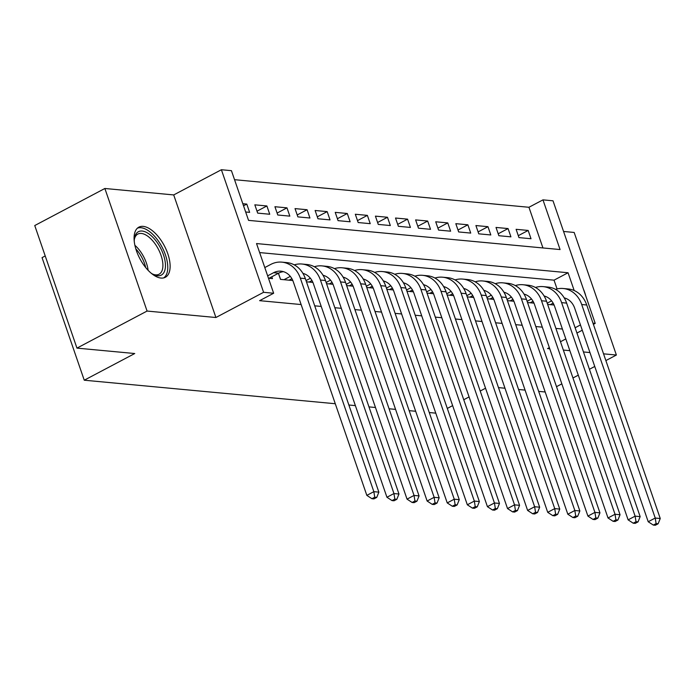 <?xml version="1.0" encoding="UTF-8"?>
<svg xmlns="http://www.w3.org/2000/svg" width="695" height="695" viewBox="0 0 695 695"><rect width="100%" height="100%" fill="white"/><g stroke="black" fill="none" stroke-linecap="round" stroke-linejoin="round"><path stroke-width="1.04" d="M143.205 226.379A28.347 13.831 62.1 0 0 138.852 227.161A28.347 13.831 62.1 0 0 137.984 254.744A28.347 13.831 62.1 0 0 160.997 278.061A28.347 13.831 62.1 0 0 165.349 277.279A28.347 13.831 62.1 0 0 166.218 249.696A28.347 13.831 62.1 0 0 143.205 226.379M542.951 247.959L528.938 207.275L542.969 199.865L553.011 200.812L595.224 323.384L592.991 323.175M605.875 360.583L616.378 355.032L574.174 232.46L563.567 231.461M45.227 255.96L42.047 257.637L84.251 380.208L335.277 403.734M84.251 380.208L134.743 353.529L76.954 348.117L34.75 225.545L104.867 188.484L147.079 311.056L215.91 317.511L263.596 292.308L221.392 169.736L231.435 170.675L248.549 220.367L560.074 249.557L542.969 199.865M215.91 317.511L173.707 194.93L104.867 188.484M173.707 194.93L221.392 169.736M528.938 207.275L234.545 179.692M556.504 386.672L561.838 383.857M572.958 377.976L578.292 375.161M589.421 369.28L594.746 366.465M76.954 348.117L147.079 311.056M547.634 304.41L553.837 304.992L553.272 303.359M527.531 302.525L533.734 303.107L533.169 301.474M507.437 300.64L513.64 301.222L513.075 299.588M487.334 298.754L493.537 299.337L492.972 297.703M467.24 296.878L473.443 297.451L472.878 295.818M447.137 294.993L453.34 295.575L452.775 293.942M427.043 293.108L433.246 293.69L432.681 292.056M406.94 291.222L413.143 291.804L412.578 290.171M386.846 289.337L393.049 289.919L392.484 288.286M366.743 287.461L372.946 288.043L372.381 286.41M346.649 285.576L352.852 286.158L352.287 284.524M326.546 283.69L332.749 284.272L332.184 282.639M306.452 281.805L312.654 282.387L312.09 280.754M278.4 273.291L280.493 279.373L292.552 280.511L291.987 278.877M243.537 205.807L246.786 204.087L242.816 203.713M257.011 211.184L266.889 205.963L254.83 204.834L257.68 213.122L269.738 214.251L266.889 205.963M277.114 213.07L286.983 207.848L274.925 206.719L277.774 215.007L289.832 216.136L286.983 207.848M297.208 214.955L307.086 209.734L295.028 208.604L297.877 216.883L309.935 218.013L307.086 209.734M317.311 216.831L327.18 211.619L315.122 210.489L317.971 218.769L330.029 219.898L327.18 211.619M337.405 218.716L347.283 213.504L335.225 212.366L338.074 220.654L350.132 221.783L347.283 213.504M357.508 220.602L367.377 215.38L355.319 214.251L358.168 222.539L370.227 223.668L367.377 215.38M377.602 222.487L387.48 217.266L375.422 216.136L378.271 224.416L390.329 225.545L387.48 217.266M397.705 224.363L407.574 219.151L395.516 218.022L398.365 226.301L410.424 227.43L407.574 219.151M417.799 226.249L427.677 221.036L415.619 219.907L418.468 228.186L430.526 229.315L427.677 221.036M437.902 228.134L447.771 222.913L435.713 221.783L438.562 230.071L450.621 231.2L447.771 222.913M457.996 230.019L467.874 224.798L455.816 223.668L458.665 231.948L470.724 233.086L467.874 224.798M478.099 231.904L487.968 226.683L475.91 225.554L478.759 233.833L490.818 234.962L487.968 226.683M498.193 233.781L508.071 228.568L496.013 227.439L498.862 235.718L510.921 236.847L508.071 228.568M245.665 211.992L249.635 212.366L246.786 204.087M518.957 237.603L531.015 238.733L528.165 230.445L516.107 229.315L518.957 237.603M574.183 290.527L568.058 272.753L256.533 243.563L273.648 293.255L259.617 300.666L301.126 304.549M314.722 305.826L321.229 306.434M334.816 307.711L341.323 308.319M354.919 309.596L361.426 310.205M375.013 311.473L381.52 312.09M395.116 313.358L401.623 313.966M415.21 315.243L421.717 315.851M435.313 317.129L441.82 317.737M455.407 319.005L461.914 319.622M475.51 320.89L482.017 321.498M495.605 322.775L502.111 323.384M515.707 324.661L522.214 325.269M535.802 326.546L542.308 327.154M555.896 328.422L562.411 329.039M557.06 288.929L554.037 280.163L259.635 252.58M268.478 278.252L272.457 278.626L271.815 276.775M435.774 413.151L429.258 412.535M415.671 411.266L409.164 410.658M395.577 409.381L389.061 408.773M375.474 407.496L368.967 406.888M355.38 405.619L348.864 405.003M549.363 347.622L547.538 348.586L549.762 348.794M563.35 350.063L569.857 350.671M583.452 351.948L589.959 352.556M603.547 353.833L616.378 355.032M560.483 341.74L565.817 338.925M576.937 333.044L582.271 330.229M593.4 324.348L595.224 323.384M575.121 327.753L580.447 324.939M273.648 293.255L263.596 292.308M485.544 388.227L480.21 391.042M469.082 396.923L463.756 399.738M452.627 405.619L447.302 408.434M545.184 391.989L538.677 391.381M525.09 390.104L518.574 389.495M504.987 388.227L498.48 387.61M554.037 280.163L568.058 272.753M518.296 235.666L528.165 230.445M585.894 296.305A28.347 13.831 62.1 0 0 583.452 289.198M268.939 278.295L278.617 273.178A18.174 15.108 95.4 0 1 283.473 271.667M267.653 275.846L273.587 272.709A18.174 15.108 95.4 0 1 280.988 271.18A18.174 15.108 95.4 0 1 293.316 281.866L366.838 495.379L373.849 491.669L300.327 278.156A27.253 22.666 -84.6 0 0 281.831 262.137A27.253 22.666 -84.6 0 0 270.737 264.43L264.795 267.566M374.735 497.229L371.929 498.715L373.936 498.897L376.742 497.42L374.735 497.229L373.849 491.669L378.871 492.138L305.348 278.626A27.253 22.666 -84.6 0 0 286.861 262.606L281.831 262.137M378.871 492.138L376.742 497.42M371.929 498.715L366.838 495.379M134.257 241.426A24.534 11.971 -117.9 0 1 134.439 238.55A24.534 11.971 -117.9 0 1 142.154 231.044A24.534 11.971 -117.9 0 1 163.421 254.674A24.534 11.971 -117.9 0 1 157.557 275.767A24.534 11.971 -117.9 0 1 153.447 274.516A24.534 11.971 -117.9 0 1 150.971 273.048M152.596 274.065A22.718 11.085 62.1 0 0 155.584 274.855A22.718 11.085 62.1 0 0 159.068 274.23A22.718 11.085 62.1 0 0 159.772 252.12A22.718 11.085 62.1 0 0 141.328 233.442A22.718 11.085 62.1 0 0 137.845 234.067A22.718 11.085 62.1 0 0 134.326 239.506M163.69 277.896A28.165 13.744 62.1 0 0 163.56 250.165A28.165 13.744 62.1 0 0 141.016 227.734A28.165 13.744 62.1 0 0 137.419 228.177M289.033 280.181L291.874 278.678M284.012 279.703L290.31 276.375M302.916 273.378A18.174 15.108 95.4 0 1 313.41 283.742L386.933 497.255L393.943 493.554L320.43 280.042A27.253 22.666 -84.6 0 0 301.934 264.022A27.253 22.666 -84.6 0 0 294.254 264.873M303.063 273.621A18.174 15.108 95.4 0 1 303.576 273.552M394.83 499.114L392.023 500.591L394.039 500.782L396.845 499.297L394.83 499.114L393.943 493.554L398.973 494.023L325.451 280.511A27.253 22.666 -84.6 0 0 306.955 264.491L301.934 264.022M278.452 273.265L280.563 279.381M398.973 494.023L396.845 499.297M392.023 500.591L386.933 497.255M309.136 282.057L311.977 280.554M306.026 280.58L310.404 278.261M323.019 275.255A18.174 15.108 95.4 0 1 333.513 285.628L407.035 499.14L414.046 495.439L340.524 281.927A27.253 22.666 -84.6 0 0 322.028 265.898A27.253 22.666 -84.6 0 0 314.349 266.75M323.166 275.507A18.174 15.108 95.4 0 1 323.67 275.437M414.932 500.999L412.126 502.476L414.133 502.667L416.939 501.182L414.932 500.999L414.046 495.439L419.068 495.909L345.545 282.396A27.253 22.666 -84.6 0 0 327.058 266.376L322.028 265.898M419.068 495.909L416.939 501.182M412.126 502.476L407.035 499.14M329.23 283.942L332.071 282.439M326.12 282.457L330.507 280.146M343.113 277.14A18.174 15.108 95.4 0 1 353.607 287.513L427.13 501.026L434.14 497.316L360.627 283.803A27.253 22.666 -84.6 0 0 342.131 267.784A27.253 22.666 -84.6 0 0 334.451 268.635M343.261 277.383A18.174 15.108 95.4 0 1 343.773 277.322M435.027 502.876L432.221 504.361L434.236 504.553L437.042 503.067L435.027 502.876L434.14 497.316L439.171 497.794L365.648 284.272A27.253 22.666 -84.6 0 0 347.153 268.253L342.131 267.784M439.171 497.794L437.042 503.067M432.221 504.361L427.13 501.026M349.333 285.827L352.174 284.325M346.223 284.342L350.601 282.031M363.216 279.025A18.174 15.108 95.4 0 1 373.71 289.398L447.232 502.911L454.243 499.201L380.721 285.688A27.253 22.666 -84.6 0 0 362.225 269.669A27.253 22.666 -84.6 0 0 354.546 270.52M363.363 279.268A18.174 15.108 95.4 0 1 363.867 279.208M455.129 504.761L452.323 506.247L454.33 506.429L457.136 504.952L455.129 504.761L454.243 499.201L459.265 499.67L385.742 286.158A27.253 22.666 -84.6 0 0 367.255 270.138L362.225 269.669M459.265 499.67L457.136 504.952M452.323 506.247L447.232 502.911M369.427 287.713L372.268 286.21M366.317 286.227L370.704 283.908M383.31 280.91A18.174 15.108 95.4 0 1 393.804 291.274L467.327 504.787L474.338 501.086L400.824 287.574A27.253 22.666 -84.6 0 0 382.328 271.554A27.253 22.666 -84.6 0 0 374.648 272.405M383.458 281.154A18.174 15.108 95.4 0 1 383.97 281.084M475.224 506.646L472.418 508.123L474.433 508.314L477.239 506.837L475.224 506.646L474.338 501.086L479.368 501.555L405.845 288.043A27.253 22.666 -84.6 0 0 387.35 272.023L382.328 271.554M479.368 501.555L477.239 506.837M472.418 508.123L467.327 504.787M389.53 289.589L392.371 288.086M386.42 288.112L390.798 285.793M403.413 282.787A18.174 15.108 95.4 0 1 413.907 293.16L487.43 506.672L494.44 502.972L420.918 289.459A27.253 22.666 -84.6 0 0 402.422 273.43A27.253 22.666 -84.6 0 0 394.743 274.29M403.56 283.039A18.174 15.108 95.4 0 1 404.064 282.969M495.327 508.532L492.52 510.008L494.527 510.2L497.333 508.714L495.327 508.532L494.44 502.972L499.462 503.441L425.939 289.928A27.253 22.666 -84.6 0 0 407.452 273.908L402.422 273.43M499.462 503.441L497.333 508.714M492.52 510.008L487.43 506.672M409.624 291.474L412.465 289.971M406.514 289.997L410.901 287.678M423.507 284.672A18.174 15.108 95.4 0 1 434.001 295.045L507.524 508.558L514.535 504.848L441.021 291.335A27.253 22.666 -84.6 0 0 422.525 275.316A27.253 22.666 -84.6 0 0 414.837 276.167M423.655 284.915A18.174 15.108 95.4 0 1 424.167 284.854M515.421 510.408L512.615 511.894L514.63 512.085L517.436 510.599L515.421 510.408L514.535 504.848L519.565 505.326L446.042 291.813A27.253 22.666 -84.6 0 0 427.547 275.785L422.525 275.316M519.565 505.326L517.436 510.599M512.615 511.894L507.524 508.558M429.727 293.36L432.568 291.857M426.617 291.874L430.996 289.563M443.61 286.557A18.174 15.108 95.4 0 1 454.104 296.93L527.627 510.443L534.637 506.733L461.115 293.221A27.253 22.666 -84.6 0 0 442.619 277.201A27.253 22.666 -84.6 0 0 434.94 278.052M443.757 286.8A18.174 15.108 95.4 0 1 444.261 286.74M535.524 512.293L532.718 513.779L534.724 513.961L537.53 512.484L535.524 512.293L534.637 506.733L539.659 507.202L466.136 293.69A27.253 22.666 -84.6 0 0 447.649 277.67L442.619 277.201M539.659 507.202L537.53 512.484M532.718 513.779L527.627 510.443M449.821 295.245L452.662 293.742M446.711 293.759L451.098 291.44M463.704 288.442A18.174 15.108 95.4 0 1 474.199 298.807L547.721 512.328L554.732 508.618L481.218 295.106A27.253 22.666 -84.6 0 0 462.722 279.086A27.253 22.666 -84.6 0 0 455.034 279.937M463.852 288.686A18.174 15.108 95.4 0 1 464.364 288.616M555.618 514.178L552.812 515.664L554.827 515.846L557.633 514.37L555.618 514.178L554.732 508.618L559.762 509.088L486.239 295.575A27.253 22.666 -84.6 0 0 467.744 279.555L462.722 279.086M559.762 509.088L557.633 514.37M552.812 515.664L547.721 512.328M469.924 297.13L472.765 295.627M466.814 295.644L471.193 293.325M483.807 290.328A18.174 15.108 95.4 0 1 494.301 300.692L567.815 514.204L574.834 510.504L501.312 296.991A27.253 22.666 -84.6 0 0 482.817 280.971A27.253 22.666 -84.6 0 0 475.137 281.822M483.955 290.571A18.174 15.108 95.4 0 1 484.458 290.501M575.721 516.064L572.915 517.54L574.921 517.732L577.727 516.246L575.721 516.064L574.834 510.504L579.856 510.973L506.334 297.46A27.253 22.666 -84.6 0 0 487.847 281.44L482.817 280.971M579.856 510.973L577.727 516.246M572.915 517.54L567.815 514.204M490.018 299.006L492.859 297.503M486.908 297.53L491.296 295.21M503.901 292.204A18.174 15.108 95.4 0 1 514.396 302.577L587.918 516.09L594.929 512.389L521.415 298.867A27.253 22.666 -84.6 0 0 502.919 282.848A27.253 22.666 -84.6 0 0 495.231 283.699M504.049 292.447A18.174 15.108 95.4 0 1 504.561 292.387M595.815 517.94L593.009 519.426L595.024 519.617L597.83 518.131L595.815 517.94L594.929 512.389L599.959 512.858L526.436 299.345A27.253 22.666 -84.6 0 0 507.941 283.325L502.919 282.848M599.959 512.858L597.83 518.131M593.009 519.426L587.918 516.09M510.121 300.892L512.962 299.389M507.011 299.406L511.39 297.095M524.004 294.089A18.174 15.108 95.4 0 1 534.498 304.462L608.012 517.975L615.032 514.265L541.509 300.753A27.253 22.666 -84.6 0 0 523.014 284.733A27.253 22.666 -84.6 0 0 515.334 285.584M524.152 294.333A18.174 15.108 95.4 0 1 524.655 294.272M615.918 519.825L613.112 521.311L615.118 521.502L617.924 520.016L615.918 519.825L615.032 514.265L620.053 514.734L546.531 301.222A27.253 22.666 -84.6 0 0 528.044 285.202L523.014 284.733M620.053 514.734L617.924 520.016M613.112 521.311L608.012 517.975M530.216 302.777L533.056 301.274M527.105 301.291L531.493 298.98M544.098 295.974A18.174 15.108 95.4 0 1 554.593 306.347L628.115 519.86L635.126 516.15L561.612 302.638A27.253 22.666 -84.6 0 0 543.116 286.618A27.253 22.666 -84.6 0 0 535.428 287.469M544.246 296.218A18.174 15.108 95.4 0 1 544.758 296.148M636.012 521.71L633.206 523.196L635.221 523.378L638.027 521.902L636.012 521.71L635.126 516.15L640.156 516.62L566.634 303.107A27.253 22.666 -84.6 0 0 548.138 287.087L543.116 286.618M640.156 516.62L638.027 521.902M633.206 523.196L628.115 519.86M550.318 304.662L553.159 303.159M547.208 303.176L551.587 300.857M564.201 297.86A18.174 15.108 95.4 0 1 574.696 308.224L648.209 521.736L655.229 518.036L581.706 304.523A27.253 22.666 -84.6 0 0 563.211 288.503A27.253 22.666 -84.6 0 0 555.531 289.355M564.349 298.103A18.174 15.108 95.4 0 1 564.853 298.033M656.115 523.596L653.309 525.072L655.316 525.264L658.122 523.778L656.115 523.596L655.229 518.036L660.25 518.505L586.728 304.992A27.253 22.666 -84.6 0 0 568.241 288.972L563.211 288.503M660.25 518.505L658.122 523.778M653.309 525.072L648.209 521.736M273.587 272.709L278.617 273.178M300.327 278.156L305.348 278.626M134.891 245.309A22.718 11.085 -117.9 0 1 148.113 270.329M145.698 267.566A21.971 10.72 62.1 0 0 135.812 248.862M320.43 280.042L325.451 280.511M340.524 281.927L345.545 282.396M360.627 283.803L365.648 284.272M380.721 285.688L385.742 286.158M400.824 287.574L405.845 288.043M420.918 289.459L425.939 289.928M441.021 291.335L446.042 291.813M461.115 293.221L466.136 293.69M481.218 295.106L486.239 295.575M501.312 296.991L506.334 297.46M521.415 298.867L526.436 299.345M541.509 300.753L546.531 301.222M561.612 302.638L566.634 303.107M581.706 304.523L586.728 304.992"/></g></svg>
